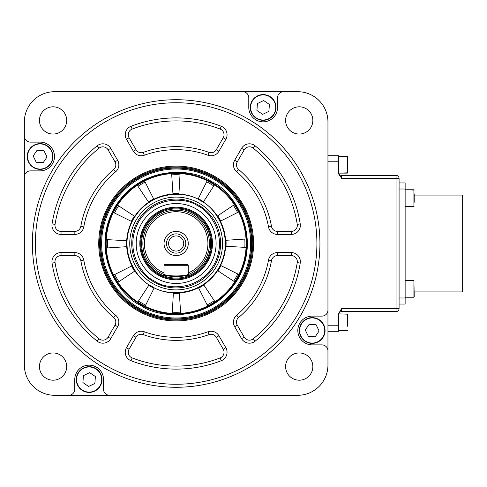<?xml version="1.0" encoding="UTF-8"?>
<svg xmlns="http://www.w3.org/2000/svg" width="487" height="487" viewBox="0 0 487 487"><rect width="100%" height="100%" fill="white"/><g stroke="black" fill="none" stroke-linecap="round" stroke-linejoin="round"><path stroke-width="0.73" d="M327.952 331.282L327.952 154.202L327.952 155.718L338.544 155.718L327.952 155.718L327.952 154.202L327.952 332.798L327.952 331.282L338.544 331.282L338.544 313.823L341.57 308.581L341.57 311.607A3.025 3.025 0 0 0 338.544 314.632M39.459 120.429A13.624 13.624 0 0 0 53.077 134.053A13.624 13.624 0 0 0 66.701 120.429A13.624 13.624 0 0 0 53.077 106.805A13.624 13.624 0 0 0 39.459 120.429M285.601 366.571A13.624 13.624 0 0 0 299.219 380.195A13.624 13.624 0 0 0 312.843 366.571A13.624 13.624 0 0 0 299.219 352.947A13.624 13.624 0 0 0 285.601 366.571M39.459 366.571A13.624 13.624 0 0 0 53.077 380.195A13.624 13.624 0 0 0 66.701 366.571A13.624 13.624 0 0 0 53.077 352.947A13.624 13.624 0 0 0 39.459 366.571M285.601 120.429A13.624 13.624 0 0 0 299.219 134.053A13.624 13.624 0 0 0 312.843 120.429A13.624 13.624 0 0 0 299.219 106.805A13.624 13.624 0 0 0 285.601 120.429M24.35 176.927A6.051 6.051 0 0 1 30.401 170.876L40.104 170.876A14.379 14.379 0 0 0 54.483 156.497A14.379 14.379 0 0 0 40.104 142.119L30.401 142.119A6.051 6.051 0 0 1 24.35 136.062L24.35 365.031A30.267 30.267 0 0 0 54.617 395.298L68.716 395.298A6.051 6.051 0 0 0 74.767 389.247L74.767 379.543A14.379 14.379 0 0 1 89.145 365.165A14.379 14.379 0 0 1 103.524 379.543L103.524 389.247A6.051 6.051 0 0 0 109.581 395.298L297.685 395.298A30.267 30.267 0 0 0 327.952 365.031L327.952 350.938A6.051 6.051 0 0 0 321.895 344.881L312.197 344.881A14.379 14.379 0 0 1 297.819 330.503A14.379 14.379 0 0 1 312.197 316.124L321.895 316.124A6.051 6.051 0 0 0 327.952 310.073L327.952 121.969A30.267 30.267 0 0 0 297.685 91.702L283.586 91.702A6.051 6.051 0 0 0 277.535 97.753L277.535 107.457A14.379 14.379 0 0 1 263.157 121.835A14.379 14.379 0 0 1 248.778 107.457L248.778 97.753A6.051 6.051 0 0 0 242.721 91.702L54.617 91.702A30.267 30.267 0 0 0 24.35 121.969L24.35 136.062M32.373 243.5A143.781 143.781 0 0 1 176.148 99.719A143.781 143.781 0 0 1 319.929 243.5A143.781 143.781 0 0 1 176.148 387.281A143.781 143.781 0 0 1 32.373 243.5M316.903 243.5A140.755 140.755 0 0 0 176.148 102.745A140.755 140.755 0 0 0 35.399 243.5A140.755 140.755 0 0 0 176.148 384.255A140.755 140.755 0 0 0 316.903 243.5M251.822 243.5A75.674 75.674 0 0 0 176.148 167.826A75.674 75.674 0 0 0 100.48 243.5A75.674 75.674 0 0 0 176.148 319.174A75.674 75.674 0 0 0 251.822 243.5A75.674 75.674 0 0 1 176.148 319.174A75.674 75.674 0 0 1 100.48 243.5M52.066 223.923A125.616 125.616 0 0 1 97.156 145.832A9.083 9.083 0 0 1 110.732 148.352L117.635 160.314A9.083 9.083 0 0 1 115.626 171.789A93.833 93.833 0 0 0 83.788 226.942A9.083 9.083 0 0 1 74.852 234.417L61.039 234.417A9.083 9.083 0 0 1 52.066 223.923L55.055 224.397A6.051 6.051 0 0 0 61.039 231.392L74.852 231.392A6.051 6.051 0 0 0 80.812 226.406A96.864 96.864 0 0 1 113.678 169.476A6.051 6.051 0 0 0 115.017 161.824L108.108 149.862A6.051 6.051 0 0 0 99.056 148.182A122.59 122.59 0 0 0 55.055 224.397M129.079 137.754L126.456 139.27A9.083 9.083 0 0 1 131.064 126.255A125.616 125.616 0 0 1 221.238 126.255A9.083 9.083 0 0 1 225.84 139.27L223.223 137.754A6.051 6.051 0 0 0 220.154 129.079A122.59 122.59 0 0 0 132.147 129.079A6.051 6.051 0 0 0 129.079 137.754L135.989 149.716A6.051 6.051 0 0 0 143.281 152.382A96.864 96.864 0 0 1 209.02 152.382A6.051 6.051 0 0 0 216.313 149.716L223.223 137.754M115.626 315.211A9.083 9.083 0 0 1 117.635 326.686L110.732 338.648A9.083 9.083 0 0 1 97.156 341.168L99.056 338.818A6.051 6.051 0 0 0 108.108 337.138L115.017 325.176A6.051 6.051 0 0 0 113.678 317.524L115.626 315.211A93.833 93.833 0 0 1 83.788 260.058A9.083 9.083 0 0 0 74.852 252.583L61.039 252.583L61.039 255.608A6.051 6.051 0 0 0 55.055 262.603A122.59 122.59 0 0 0 99.056 338.818M291.263 252.583A9.083 9.083 0 0 1 300.236 263.077L297.247 262.603A6.051 6.051 0 0 0 291.263 255.608L291.263 252.583L277.45 252.583A9.083 9.083 0 0 0 268.514 260.058A93.833 93.833 0 0 1 236.67 315.211A9.083 9.083 0 0 0 234.667 326.686L241.57 338.648L244.194 337.138A6.051 6.051 0 0 0 253.24 338.818A122.59 122.59 0 0 0 297.247 262.603M225.84 347.73A9.083 9.083 0 0 1 221.238 360.745L220.154 357.921A6.051 6.051 0 0 0 223.223 349.246L225.84 347.73L218.937 335.768A9.083 9.083 0 0 0 207.992 331.769A93.833 93.833 0 0 1 144.31 331.769A9.083 9.083 0 0 0 133.365 335.768L126.456 347.73L129.079 349.246A6.051 6.051 0 0 0 132.147 357.921A122.59 122.59 0 0 0 220.154 357.921M300.236 223.923A9.083 9.083 0 0 1 291.263 234.417L277.45 234.417A9.083 9.083 0 0 1 268.514 226.942L271.49 226.406A6.051 6.051 0 0 0 277.45 231.392L291.263 231.392A6.051 6.051 0 0 0 297.247 224.397L300.236 223.923A125.616 125.616 0 0 0 255.145 145.832A9.083 9.083 0 0 0 241.57 148.352L234.667 160.314L237.285 161.824A6.051 6.051 0 0 0 238.624 169.476A96.864 96.864 0 0 1 271.49 226.406M234.667 160.314A9.083 9.083 0 0 0 236.67 171.789A93.833 93.833 0 0 1 268.514 226.942M221.238 360.745A125.616 125.616 0 0 1 131.064 360.745A9.083 9.083 0 0 1 126.456 347.73M300.236 263.077A125.616 125.616 0 0 1 255.145 341.168A9.083 9.083 0 0 1 241.57 338.648M97.156 341.168A125.616 125.616 0 0 1 52.066 263.077A9.083 9.083 0 0 1 61.039 252.583M143.281 152.382L144.31 155.231A93.833 93.833 0 0 1 207.992 155.231A9.083 9.083 0 0 0 218.937 151.232L225.84 139.27M144.31 155.231A9.083 9.083 0 0 1 133.365 151.232L126.456 139.27M68.716 395.298L109.581 395.298M283.586 91.702L242.721 91.702M327.952 350.938L327.952 310.073M265.445 91.702L86.856 91.702L265.445 91.702M24.35 154.202L24.35 332.798L24.35 154.202M86.856 395.298L265.445 395.298L86.856 395.298M199.183 203.219A46.399 46.399 0 0 1 216.435 266.529A46.399 46.399 0 0 1 153.119 283.781A46.399 46.399 0 0 1 135.867 220.471A46.399 46.399 0 0 1 199.183 203.219M211.23 182.144A70.676 70.676 0 0 1 237.51 278.582A70.676 70.676 0 0 1 141.066 304.856A70.676 70.676 0 0 1 114.792 208.418A70.676 70.676 0 0 1 211.23 182.144A70.676 70.676 0 0 0 114.792 208.418A70.676 70.676 0 0 0 141.066 304.856M139.172 308.174A74.499 74.499 0 0 1 111.474 206.518A74.499 74.499 0 0 1 213.129 178.826A74.499 74.499 0 0 1 240.828 280.482A74.499 74.499 0 0 1 139.172 308.174M138.722 308.965A75.406 75.406 0 0 1 110.689 206.068A75.406 75.406 0 0 1 213.58 178.035A75.406 75.406 0 0 1 241.613 280.932A75.406 75.406 0 0 1 138.722 308.965M145.12 306.262A70.018 70.018 0 0 0 172.234 313.409L173.378 292.961A49.54 49.54 0 0 1 154.196 287.908L145.12 306.262M172.234 313.378A69.988 69.988 0 0 0 180.659 313.348M207.712 306L198.477 287.72A49.54 49.54 0 0 1 179.338 292.937L180.659 313.372A70.018 70.018 0 0 0 214.974 301.733M214.992 301.757A70.018 70.018 0 0 0 234.734 281.851L217.598 270.632A49.54 49.54 0 0 1 203.633 284.718L214.992 301.757M234.71 281.833A69.988 69.988 0 0 0 238.892 274.522M238.916 274.534A70.018 70.018 0 0 0 246.057 247.42L225.615 246.276A49.54 49.54 0 0 1 220.556 265.458L238.916 274.534M246.032 247.42A69.988 69.988 0 0 0 245.996 238.995M246.02 238.995A70.018 70.018 0 0 0 238.654 211.942L220.374 221.171A49.54 49.54 0 0 1 225.584 240.31L246.02 238.995M238.63 211.955A69.988 69.988 0 0 0 214.499 184.92L203.286 202.05A49.54 49.54 0 0 1 217.366 216.021L234.405 204.662M207.17 180.762A69.988 69.988 0 0 1 214.487 184.938M145.132 306.238A69.988 69.988 0 0 1 137.815 302.062M203.505 201.715A49.942 49.942 0 0 0 198.288 198.726M178.924 194.039A49.54 49.54 0 0 1 198.106 199.092L207.182 180.738A70.018 70.018 0 0 0 180.068 173.591L178.924 194.039M178.948 193.631A49.942 49.942 0 0 0 172.934 193.662M153.825 199.28A49.54 49.54 0 0 1 172.964 194.063L171.643 173.628A70.018 70.018 0 0 0 144.59 181L153.825 199.28M153.636 198.915A49.942 49.942 0 0 0 148.444 201.947M134.704 216.368A49.54 49.54 0 0 1 148.669 202.282L137.31 185.243A70.018 70.018 0 0 0 117.568 205.149L134.704 216.368M134.363 216.143A49.942 49.942 0 0 0 131.38 221.366M106.245 239.58L126.687 240.724A49.54 49.54 0 0 1 131.746 221.542L113.386 212.466A70.018 70.018 0 0 0 106.306 248.005M126.285 240.706A49.942 49.942 0 0 0 126.31 246.714M131.928 265.829A49.54 49.54 0 0 1 126.717 246.69L106.282 248.005A70.018 70.018 0 0 0 113.648 275.058L131.928 265.829M131.569 266.012A49.942 49.942 0 0 0 134.595 271.204M149.016 284.95A49.54 49.54 0 0 1 134.929 270.979L117.891 282.338A70.018 70.018 0 0 0 137.803 302.08L149.016 284.95M148.797 285.285A49.942 49.942 0 0 0 154.014 288.274M206.634 181.846A68.777 68.777 0 0 1 213.823 185.955M237.546 212.496A68.777 68.777 0 0 0 233.376 205.35M244.821 247.353A68.777 68.777 0 0 0 244.791 239.074M233.699 281.169A68.777 68.777 0 0 0 237.808 273.986M207.152 304.899A68.777 68.777 0 0 0 214.304 300.729M172.301 312.173A68.777 68.777 0 0 0 180.58 312.137M145.668 305.154A68.777 68.777 0 0 1 138.478 301.045M114.755 274.504A68.777 68.777 0 0 0 118.925 281.65M113.672 275.045A69.988 69.988 0 0 0 117.915 282.326M107.481 239.647A68.777 68.777 0 0 0 107.511 247.926M118.603 205.831A68.777 68.777 0 0 0 114.494 213.014M117.592 205.167A69.988 69.988 0 0 0 113.41 212.478M145.15 182.101A68.777 68.777 0 0 0 137.998 186.271M144.602 181.024A69.988 69.988 0 0 0 137.328 185.267M180.001 174.827A68.777 68.777 0 0 0 171.722 174.863M180.068 173.622A69.988 69.988 0 0 0 171.643 173.652M173.354 293.369A49.942 49.942 0 0 0 179.368 293.338M198.659 288.085A49.942 49.942 0 0 0 203.858 285.053M217.939 270.857A49.942 49.942 0 0 0 220.921 265.634M226.017 246.294A49.942 49.942 0 0 0 225.992 240.286M220.733 220.988A49.942 49.942 0 0 0 217.707 215.796M198.209 204.924A44.433 44.433 0 0 1 214.724 265.555A44.433 44.433 0 0 1 154.093 282.076A44.433 44.433 0 0 1 137.578 221.445A44.433 44.433 0 0 1 198.209 204.924M195.981 208.813A39.958 39.958 0 0 1 210.834 263.333A39.958 39.958 0 0 1 156.321 278.187A39.958 39.958 0 0 1 141.467 223.667A39.958 39.958 0 0 1 195.981 208.813M338.544 155.718L338.544 161.775L327.952 161.775M396.059 175.393L396.059 178.419L399.084 178.419A3.025 3.025 0 0 0 396.059 175.393A3.025 3.025 0 0 1 399.084 178.419A3.025 3.025 0 0 0 396.059 175.393L341.57 175.393L396.059 175.393A3.025 3.025 0 0 1 399.084 178.419L399.084 308.581A3.025 3.025 0 0 1 396.059 311.607L341.57 311.607M341.57 308.581L396.059 308.581L396.059 178.419L341.57 178.419L341.57 175.393A3.025 3.025 0 0 1 338.544 172.368M341.57 178.419L338.544 173.177L338.544 161.775M338.544 173.177L339.366 175.831M414.218 195.068L462.65 195.068L462.65 291.932L414.218 291.932M399.084 182.96L405.135 182.96L405.135 304.04L399.084 304.04M251.578 113.063A12.863 12.863 0 0 1 257.55 95.878A12.863 12.863 0 0 1 274.735 101.85A12.863 12.863 0 0 1 268.763 119.035A12.863 12.863 0 0 1 251.578 113.063A12.863 12.863 0 0 0 268.763 119.035A12.863 12.863 0 0 0 274.735 101.85M268.891 111.346L269.396 104.437L263.662 100.541L257.422 103.561L256.917 110.476L262.651 114.366L268.891 111.346M306.591 318.924A12.863 12.863 0 0 1 323.776 324.902A12.863 12.863 0 0 1 317.798 342.081A12.863 12.863 0 0 1 300.619 336.109A12.863 12.863 0 0 1 306.591 318.924A12.863 12.863 0 0 0 300.619 336.109A12.863 12.863 0 0 0 317.798 342.081M308.301 336.237L315.217 336.742L319.107 331.008L316.087 324.768L309.178 324.263L305.282 330.003L308.301 336.237M100.724 373.937A12.863 12.863 0 0 1 94.752 391.122A12.863 12.863 0 0 1 77.567 385.15A12.863 12.863 0 0 1 83.539 367.965A12.863 12.863 0 0 1 100.724 373.937A12.863 12.863 0 0 0 83.539 367.965A12.863 12.863 0 0 0 77.567 385.15M83.411 375.654L82.906 382.563L88.64 386.459L94.88 383.439L95.385 376.524L89.651 372.634L83.411 375.654M45.711 168.076A12.863 12.863 0 0 1 28.526 162.098A12.863 12.863 0 0 1 34.498 144.919A12.863 12.863 0 0 1 51.683 150.891A12.863 12.863 0 0 1 45.711 168.076A12.863 12.863 0 0 0 51.683 150.891A12.863 12.863 0 0 0 34.498 144.919M44 150.763L37.085 150.258L33.195 155.992L36.215 162.232L43.124 162.737L47.02 156.997L44 150.763M414.218 193.856L414.218 202.239M414.218 296.924L413.913 280.579L413.913 297.228L414.218 296.924M414.218 291.841L414.218 293.144M347.627 162.415L347.322 173.122L347.322 156.473L347.627 162.415M347.627 170.322L347.627 160.564M347.627 317.871L347.627 322.905M347.627 326.266L347.627 314.176L338.642 313.878M212.472 243.5A36.324 36.324 0 0 1 176.148 279.824A36.324 36.324 0 0 1 139.83 243.5A36.324 36.324 0 0 1 176.148 207.176A36.324 36.324 0 0 1 212.472 243.5A36.324 36.324 0 0 0 176.148 207.176A36.324 36.324 0 0 0 139.83 243.5M163.468 274.284A33.299 33.299 0 0 0 188.834 274.284M209.447 243.5A33.299 33.299 0 0 1 189.09 274.181C189.906 277.042 162.415 277.048 163.212 274.181A33.299 33.299 0 0 1 176.148 210.201A33.299 33.299 0 0 1 209.447 243.5M188.256 272.884A31.783 31.783 0 0 0 176.148 211.717A31.783 31.783 0 0 0 164.046 272.884L164.046 273.816C163.297 276.653 189.023 276.646 188.256 273.816L188.256 265.293L164.046 265.293A0.603 0.603 0 0 1 164.649 264.691L187.653 264.691A0.603 0.603 0 0 1 188.256 265.293M163.212 274.181L164.046 273.816L163.212 274.181M176.148 231.392A12.108 12.108 0 0 1 188.256 243.5A12.108 12.108 0 0 1 176.148 255.608A12.108 12.108 0 0 1 164.046 243.5A12.108 12.108 0 0 1 176.148 231.392M176.148 233.863A9.637 9.637 0 0 1 185.784 243.5A9.637 9.637 0 0 1 176.148 253.137A9.637 9.637 0 0 1 166.517 243.5A9.637 9.637 0 0 1 176.148 233.863M176.148 251.067A7.567 7.567 0 0 0 183.721 243.5A7.567 7.567 0 0 0 176.148 235.933A7.567 7.567 0 0 0 168.581 243.5A7.567 7.567 0 0 0 176.148 251.067M164.046 265.293L164.046 272.884M188.256 273.816L189.09 274.181L188.256 273.816M98.739 243.5A77.409 77.409 0 0 1 176.148 166.091A77.409 77.409 0 0 1 253.563 243.5A77.409 77.409 0 0 1 176.148 320.909A77.409 77.409 0 0 1 98.739 243.5M252.71 243.5A76.556 76.556 0 0 0 176.148 166.944A76.556 76.556 0 0 0 99.591 243.5A76.556 76.556 0 0 0 176.148 320.056A76.556 76.556 0 0 0 252.71 243.5M251.876 243.5A75.729 75.729 0 0 1 176.148 319.228A75.729 75.729 0 0 1 100.425 243.5A75.729 75.729 0 0 1 176.148 167.772A75.729 75.729 0 0 1 251.876 243.5M117.635 160.314L115.017 161.824M221.238 126.255L220.154 129.079M236.67 171.789L238.624 169.476M241.57 148.352L244.194 149.862L237.285 161.824M297.247 224.397A122.59 122.59 0 0 0 253.24 148.182A6.051 6.051 0 0 0 244.194 149.862M253.24 148.182L255.145 145.832M277.45 231.392L277.45 234.417M291.263 231.392L291.263 234.417M223.223 349.246L216.313 337.284A6.051 6.051 0 0 0 209.02 334.618A96.864 96.864 0 0 1 143.281 334.618A6.051 6.051 0 0 0 135.989 337.284L129.079 349.246M133.365 335.768L135.989 337.284M143.281 334.618L144.31 331.769M209.02 334.618L207.992 331.769M216.313 337.284L218.937 335.768M131.064 360.745L132.147 357.921M291.263 255.608L277.45 255.608A6.051 6.051 0 0 0 271.49 260.594A96.864 96.864 0 0 1 238.624 317.524A6.051 6.051 0 0 0 237.285 325.176L244.194 337.138M234.667 326.686L237.285 325.176M238.624 317.524L236.67 315.211M271.49 260.594L268.514 260.058M277.45 255.608L277.45 252.583M255.145 341.168L253.24 338.818M113.678 317.524A96.864 96.864 0 0 1 80.812 260.594A6.051 6.051 0 0 0 74.852 255.608L61.039 255.608M74.852 252.583L74.852 255.608M80.812 260.594L83.788 260.058M115.017 325.176L117.635 326.686M108.108 337.138L110.732 338.648M52.066 263.077L55.055 262.603M218.937 151.232L216.313 149.716M209.02 152.382L207.992 155.231M135.989 149.716L133.365 151.232M131.064 126.255L132.147 129.079M110.732 148.352L108.108 149.862M113.678 169.476L115.626 171.789M80.812 226.406L83.788 226.942M74.852 231.392L74.852 234.417M61.039 231.392L61.039 234.417M97.156 145.832L99.056 148.182M140.767 305.386C157.447 318.218 210.999 324.202 238.033 278.881C263.376 232.597 231.057 189.48 211.535 181.614C194.855 168.782 141.303 162.798 114.268 208.119C88.92 254.403 121.245 297.52 140.767 305.386M200.729 200.51A49.516 49.516 0 0 1 219.138 268.081A49.516 49.516 0 0 1 151.573 286.49A49.516 49.516 0 0 1 133.164 218.919A49.516 49.516 0 0 1 200.729 200.51M200.583 200.766C214.067 206.196 236.384 235.97 218.882 267.935C200.218 299.231 163.236 295.098 151.719 286.234C138.235 280.804 115.918 251.03 133.42 219.065C152.084 187.769 189.066 191.902 200.583 200.766M197.679 205.843C209.562 210.627 229.225 236.865 213.805 265.031C197.357 292.608 164.77 288.968 154.623 281.157C142.74 276.373 123.077 250.135 138.497 221.969C154.945 194.392 187.532 198.032 197.679 205.843M396.059 311.607A3.025 3.025 0 0 0 399.084 308.581L396.059 308.581L396.059 311.607M327.952 325.225L338.544 325.225M399.084 297.983L405.135 297.983M405.135 189.017L399.084 189.017M274.461 101.984A12.565 12.565 0 0 0 257.684 96.146A12.565 12.565 0 0 0 251.846 112.929A12.565 12.565 0 0 0 268.629 118.761A12.565 12.565 0 0 0 274.461 101.984M317.67 341.813A12.565 12.565 0 0 0 323.502 325.03A12.565 12.565 0 0 0 306.725 319.198A12.565 12.565 0 0 0 300.887 335.975A12.565 12.565 0 0 0 317.67 341.813M77.841 385.016A12.565 12.565 0 0 0 94.618 390.854A12.565 12.565 0 0 0 100.456 374.071A12.565 12.565 0 0 0 83.673 368.239A12.565 12.565 0 0 0 77.841 385.016M34.632 145.187A12.565 12.565 0 0 0 28.8 161.97A12.565 12.565 0 0 0 45.577 167.802A12.565 12.565 0 0 0 51.415 151.025A12.565 12.565 0 0 0 34.632 145.187M405.135 206.421L413.913 206.421L413.913 189.772L414.218 190.076L405.135 189.772L413.913 189.772M139.885 243.5A36.269 36.269 0 0 0 176.148 279.769A36.269 36.269 0 0 0 212.417 243.5A36.269 36.269 0 0 0 176.148 207.231A36.269 36.269 0 0 0 139.885 243.5M211.589 243.5A35.441 35.441 0 0 1 176.148 278.941A35.441 35.441 0 0 1 140.713 243.5A35.441 35.441 0 0 1 176.148 208.059A35.441 35.441 0 0 1 211.589 243.5M141.565 243.5A34.583 34.583 0 0 0 176.148 278.083A34.583 34.583 0 0 0 210.737 243.5A34.583 34.583 0 0 0 176.148 208.917A34.583 34.583 0 0 0 141.565 243.5M413.913 206.421L414.218 206.117M405.135 280.579L413.913 280.579M405.135 297.228L413.913 297.228M347.322 173.122L338.642 173.122L347.627 172.824M347.322 156.473L338.544 156.473L347.627 156.777M338.544 330.527L347.322 330.527"/></g></svg>
